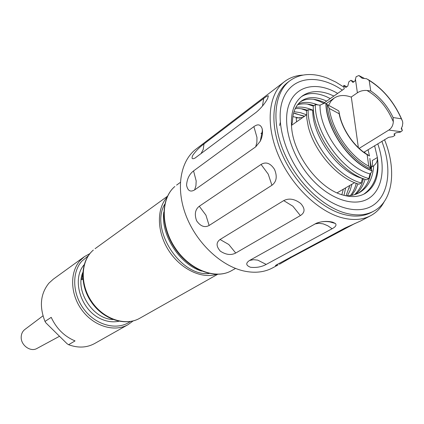 <?xml version="1.0" encoding="UTF-8"?>
<svg xmlns="http://www.w3.org/2000/svg" width="424" height="424" viewBox="0 0 424 424"><rect width="100%" height="100%" fill="white"/><g stroke="black" fill="none" stroke-linecap="round" stroke-linejoin="round"><path stroke-width="0.64" d="M24.952 329.406L24.724 329.575C22.514 331.372 21.338 333.831 21.2 336.947C20.665 345.136 30.417 352.275 36.872 348.507L37.121 348.374M88.171 255.916L81.71 261.274C71.306 273.003 72.562 295.396 85.001 310.601C97.319 325.924 117.824 330.545 130.274 321.551M133.083 320.963L128.053 324.651C114.639 332.4 94.181 326.432 82.282 310.575C70.278 294.807 69.478 272.542 79.956 260.733L84.424 256.642L89.872 253.61M84.424 256.642L53.297 279.183L48.908 283.168C40.46 293.694 39.156 306.451 45.002 321.44L51.219 317.353C56.445 328.595 64.39 336.449 75.048 340.912L68.603 344.707C78.085 348.189 86.745 347.802 94.589 343.551L128.053 324.651M68.603 344.707L67.04 343.694L45.919 322.871L45.002 321.44M307.246 104.034L313.262 106.111M356.128 183.237L355.842 184.869M333.9 96.047L329.607 94.186C318.906 90.248 309.801 90.842 302.301 95.978C293.922 102.385 290.376 113.113 291.67 128.159C294.007 155.703 319.219 188.595 342.56 194.945C351.236 197.483 358.688 197.033 364.921 193.593C375.5 186.814 379.655 174.783 377.392 157.5L374.609 145.745M301.374 96.688C308.004 92.501 316.283 92.464 326.215 96.582L330.275 98.585M368.069 149.736L369.468 155.905M369.887 158.412L370.603 168.063M370.263 173.713L369.633 177.677M295.152 113.388L304.236 116.457M301.146 108.745L306.753 110.675M349.546 185.611L349.116 188.367M313.458 99.248L319.516 101.31L323.501 103.249M363.135 178.589L362.679 181.308M371.344 168.975L371.488 167.029L373.698 165.731C376.395 163.675 377.625 160.934 377.392 157.5C378.897 174.338 374.36 186.565 363.792 194.187M345.634 187.885L344.002 195.358M356.277 183.29C355.079 188.044 353.123 192.136 350.42 195.565M357.925 183.852L355.349 190.111L351.729 195.353M293.556 113.208L304.591 116.208M293.986 111.713L300.415 112.63L306.515 114.793M297.431 104.919C302.18 103.292 307.681 103.525 313.924 105.618M298.252 103.901C303.775 101.59 310.331 101.93 317.915 104.913M300.293 101.892C306.42 98.167 314.036 98.177 323.141 101.935L324.561 102.587M363.384 178.684C361.805 185.368 358.863 190.694 354.549 194.669M291.447 125.594L292.454 122.064C292.666 112.328 295.613 105.343 301.305 101.103C307.575 96.683 315.546 96.476 325.224 100.477L326.644 101.124M364.709 151.787L364.995 153.006M365.085 179.299C363.246 185.654 360.14 190.646 355.768 194.266M349.832 185.442L346.005 195.835M295.814 107.426C300.664 106.557 306.038 107.346 311.947 109.795L312.843 110.182M351.941 184.217L350.144 190.381L347.399 195.824M295.184 108.671C298.931 108.237 303.001 108.761 307.384 110.235M279.591 125.515L280.243 122.615M341.85 194.722L343.318 189.231M327.233 104.58L338.622 110.786L339.041 111.623L339.147 113.743L329.316 108.47L327.328 104.707L326.104 103.594C326.379 128.801 349.487 162.514 371.917 170.57L371.429 169.197L368.779 166.16L367.131 154.67L369.527 155.99M337.054 192.872L354.628 182.659M306.52 114.862L291.447 125.414M313.135 180.624C292.491 159.053 281.886 125.737 288.611 105.661C295.189 85.431 316.691 81.048 337.684 93.402M342.359 90.127C318.36 73.654 292.131 76.15 283.221 98.66C274.1 120.941 285.845 160.357 310.098 185.601C330.916 207.469 356.897 215.207 372.336 205.762C387.838 196.333 391.909 171.943 383.746 146.635L381.892 141.303M302.826 75.101C295.91 75.472 289.846 77.618 284.626 81.535L196.111 149.047C180.322 160.929 175.536 188.24 185.972 215.477C196.344 242.708 220.708 265.8 243.752 270.973C254.591 273.337 264.141 272.346 272.415 267.989L278.012 264.979C275.595 266.049 274.9 266.108 275.939 265.154L344.94 228.059L360.904 220.846L370.682 215.678C376.417 212.567 380.895 207.951 384.118 201.824M193.556 170.914L253.891 126.633C257.967 123.686 260.744 124.444 262.223 128.912L262.467 130.47C262.71 134.069 261.979 137.652 260.267 141.208L255.677 146.863L194.632 189.91C190.371 192.379 187.678 190.795 186.555 185.161C187.048 178.854 189.38 174.105 193.556 170.914L196.185 180.958L195.936 185.701L194.632 189.91M204.002 143.916L263.696 98.463C266.161 96.555 267.719 95.67 268.365 95.813L267.666 98.506C264.825 103.642 261.046 108.2 256.34 112.18L194.976 158.11C192.008 159.509 191.298 158.534 192.856 155.168C196.031 150.758 199.746 147.006 204.002 143.916L203.213 149.476L200.955 153.753M220.056 239.502L283.709 200.61C288.972 197.939 294.616 198.877 300.643 203.435C305.248 208.491 305.158 212.541 300.362 215.578L235.723 253.033C231.101 255.455 225.976 254.835 220.348 251.167C216.118 246.371 216.023 242.48 220.056 239.502L228.796 244.505L235.723 253.033M199.28 206.271L261.062 164.443C265.981 161.512 270.47 163.166 274.524 169.399C277.439 176.506 276.57 181.801 271.916 185.277L209.122 225.483C204.633 227.889 200.451 226.305 196.588 220.74C194.293 214.252 195.188 209.424 199.28 206.271L205.942 215.18L209.122 225.483M250.505 267.263C245.846 265.44 245.528 263.172 249.551 260.463L316.442 223.209C321.827 221.259 327.233 220.909 332.66 222.165L335.4 223.485C336.773 225.096 335.681 226.845 332.114 228.737L266.198 264.422C261.571 266.94 256.34 267.883 250.505 267.263M284.626 81.535C268.805 93.402 265.201 122.933 277.641 153.44C290.011 183.942 316.876 210.686 341.14 217.512C352.551 220.65 362.398 220.04 370.682 215.678M343.991 87.169L335.813 82.06L327.551 78.196C312.795 72.578 300.256 73.416 289.931 80.714L287.933 82.23C272.568 93.688 269.086 122.308 281.139 151.893C293.122 181.472 319.139 207.458 342.671 214.147C353.786 217.236 363.373 216.648 371.424 212.387L373.639 211.2C393.117 201.066 396.869 169.791 384.526 139.692M289.931 80.714C274.577 92.167 271.127 120.829 283.221 150.488C295.247 180.136 321.323 206.202 344.871 212.933C356.001 216.039 365.589 215.461 373.639 211.2M260.946 133.555L262.52 132.426M329.209 221.551L328.849 221.747M355.021 223.422L291.617 257.22L279.395 264.274M377.757 143.826C385.84 166.749 382.755 189.263 369.087 198.178C355.476 207.124 332.162 200.467 313.463 180.969M312.785 110.224C312.075 135.929 337.928 172.049 362.388 178.403L361.216 182.945L359.049 184.196C338.007 178.584 314.682 152.041 308.354 127.03L306.838 118.683L306.467 110.881L308.142 109.699L312.785 110.224L313.41 109.784M326.104 103.594L325.902 103.483C326.162 128.817 349.403 162.721 371.949 170.808L371.917 170.57M369.993 173.919L368.885 178.531C342.576 171.641 314.555 132.383 315.339 104.622L320.025 105.152C319.442 130.963 345.465 167.379 369.993 173.919L371.763 171.863L371.949 170.808M368.885 178.531L366.675 179.803C340.393 172.955 312.44 133.804 313.262 106.085L315.339 104.622M361.216 182.945C334.997 176.204 307.225 137.312 308.142 109.699M325.902 103.483L324.551 103.133L320.025 105.152M355.439 79.171L356.139 76.712L358.868 75.53L362.059 78.207L366.596 78.737L369.177 80.438L370.756 90.959L366.972 90.487C363.315 90.217 360.119 90.99 357.39 92.814L355.439 79.171L354.952 81.074L352.964 82.463L350.929 80.316L348.883 81.758L347.77 86.104L345.814 87.471L343.742 85.372L344.214 88.828L323.655 103.218M343.822 85.325L346.869 86.735M363.93 152.264L388.596 137.339L392.762 136.676L394.892 135.383L393.976 134.053L396.032 132.797L400.235 132.134L400.95 131.7L388.819 130.057C391.532 128.271 393.032 125.515 393.318 121.789L393.122 117.554L401.353 118.773L402.551 121.301L402.795 123.151L402.413 125.536M350.929 80.316L353.992 81.747M394.431 133.772L394.892 135.383M358.868 75.53L364.168 78.308M401.565 128L402.344 130.629L400.95 131.7M402.509 125.811L401.247 128.525L402.344 130.629M362.859 78.345L362.462 78.159M359.165 148.389L388.819 130.057M357.39 92.814L351.151 97.085M296.599 121.805L296.185 118.026L302.794 117.469M299.741 118.158L292.867 116.6M370.735 173.299C368.875 182.362 364.757 188.977 358.391 193.148M373.698 165.731C372.839 178.419 368.111 187.36 359.526 192.544C355.736 194.727 351.242 195.824 346.042 195.846M294.828 113.341L295.316 113.431M371.488 167.029C372.336 166.033 372.611 163.865 372.32 160.516L377.392 157.5M358.375 147.653L351.332 97.149C344.564 94.695 338.829 95.024 334.128 98.13L330.937 101.193L328.611 105.322M82.781 272.505C74.847 290.954 92.872 319.055 112.948 319.532M84.116 264.772C71.979 278.473 79.728 307.601 98.675 317.841C105.56 321.466 112.302 322.606 118.906 321.254M82.839 278.732L81.721 279.718L82.855 278.939M82.701 274.196L81.721 279.718M167.003 197.298C156.387 208.937 156.853 232.151 168.726 250.558C180.513 269.028 201.421 279.13 216.42 274.328M163.781 212.127C160.585 234.811 179.649 264.528 201.596 271.079M231.483 270.703C215.36 279.988 189.502 270.183 174.974 248.432C160.261 226.803 160.516 198.596 174.81 186.534L174.847 186.507C160.797 198.326 160.564 226.485 175.324 248.21C189.92 270.051 215.684 279.84 231.483 270.703L235.548 268.429M164.772 204.183C149.608 228.907 180.433 276.967 209.233 273.485M139.708 318.286C125.144 326.697 103.037 319.42 91.25 301.925C79.293 284.546 80.385 260.956 93.312 250.086L93.365 250.049C80.756 260.612 79.686 284.128 91.706 301.634C103.578 319.246 125.557 326.507 139.708 318.286L217.602 274.328M271.916 185.277L268.26 174.179L261.062 164.443M300.362 215.578L292.91 206.244L283.709 200.61M332.114 228.737L327.741 225.732L323.252 223.877L318.885 223.273L314.868 223.967M266.198 264.422L257.728 260.124L253.488 259.689L249.551 260.463M262.467 106.085L263.696 98.463M255.677 146.863L256.875 142.438L256.96 137.408L253.891 126.633M291.617 257.22L290.599 257.071M371.429 169.197C350.049 160.41 328.579 129.082 327.328 104.707M329.316 108.47C332.162 130.401 350.06 156.525 368.779 166.16M367.131 154.67C354.072 146.98 341.993 129.331 339.147 113.743M401.353 118.773C393.774 101.903 383.047 89.125 369.177 80.438M370.756 90.959C380.153 97.26 387.61 106.127 393.122 117.554M393.318 121.789C387.377 107.611 378.595 97.175 366.972 90.487M24.724 329.575L42.978 315.838M95.071 248.697L167.496 196.227M176.585 185.124L180.343 182.373M335.4 223.485L330.015 221.927C325.351 221.137 320.825 221.561 316.442 223.209M267.586 98.66L268.365 95.813M260.267 141.208L262.308 130.979L262.223 128.912M368.043 79.527C382.793 88.446 394.087 101.845 401.915 119.727M369.839 158.539L371.366 169.097M368.191 154.977C354.602 147.684 341.585 128.732 339.2 112.662M334.128 98.13L326.215 103.652M36.872 348.507L59.514 336.274"/></g></svg>
